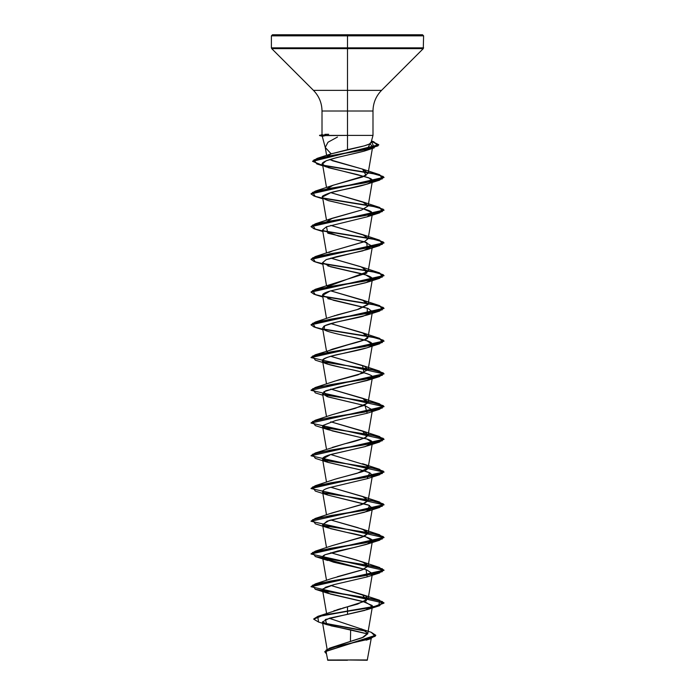 <?xml version="1.0" encoding="UTF-8"?>
<svg xmlns="http://www.w3.org/2000/svg" width="695" height="695" viewBox="0 0 695 695"><rect width="100%" height="100%" fill="white"/><g stroke="black" fill="none" stroke-linecap="round" stroke-linejoin="round"><path stroke-width="1.04" d="M371.217 638.531L367.238 660.25L347.5 659.972L367.238 660.25M350.011 659.937L367.394 659.955L350.011 659.937M327.154 156.366L331.159 153.873L347.5 149.677L347.5 135.403L372.989 135.403L347.5 135.403L347.5 35.845L423.603 35.845L347.5 35.845L423.603 35.845L347.5 35.845L347.5 47.851L423.603 47.851L347.5 47.851L347.5 48.624L423.281 48.624L347.5 48.624L347.5 90.367L381.538 90.367L423.281 48.624L423.603 35.845L422.508 34.75L347.5 34.75L422.508 34.75L347.5 34.75L347.5 35.845L271.397 35.845L347.5 35.845L271.397 35.845L347.5 35.845L347.5 34.75L272.492 34.75L347.5 34.75L272.492 34.75L271.397 35.845L271.397 47.851L347.5 47.851L271.397 47.851L271.719 48.624L347.5 48.624L271.719 48.624L313.462 90.367L347.5 90.367L347.5 111.009L322.011 111.009C321.889 102.999 319.04 96.118 313.462 90.367L381.538 90.367C375.96 96.118 373.111 102.999 372.989 111.009L347.5 111.009L347.5 149.677L364.276 145.872L369.392 144.03L371.121 142.223M322.602 134.891L325.564 135.403L347.5 135.403L325.147 135.603M331.706 647.453L363.572 637.133L367.751 633.692L363.833 629.835L329.143 618.255L371.243 632.302L375.213 636.264L364.145 640.225L329.569 648.157L324.765 651.667L375.752 635.239L371.226 632.294M333.756 610.905L335.468 610.297M336.658 609.906L341.167 608.533M342.652 608.108L357.612 604.094L368.124 598.803L365.501 595.919L330.759 585.468L362.529 594.651L366.413 600.732L347.5 606.77L347.5 611.009L317.902 616.335L313.732 618.924L323.297 614.971L347.5 611.287L323.297 615.24L313.732 619.193L318.588 622.042L317.737 616.665L347.5 611.287L347.5 614.371L329.491 618.159L322.419 621.947L331.202 625.865L350.662 629.783L350.41 641.511L350.662 629.783L367.681 633.97L326.937 624.675L325.269 619.523L367.186 609.637L372.268 605.545L362.842 601.453L327.814 593.269L322.923 588.908L334.269 584.556L325.46 587.284L322.558 590.012L330.499 594.103L365.77 602.287L372.442 606.379L364.832 610.375L347.5 614.371L347.5 611.287L373.302 607.195L383.988 603.104L311.012 586.736L383.988 570.369L311.012 554.002L383.988 537.635L311.012 521.259L383.988 504.9L311.012 488.533L383.988 472.166L311.012 455.798L383.988 439.431L311.012 423.064L383.988 406.697L311.012 390.329L383.988 373.962L311.012 357.595L383.988 341.228L378.149 338.239L323.349 329.274L370.114 336.528L383.214 340.15L379.705 343.773L330.342 351.957L312.594 356.048L315.304 360.14L322.836 362.495M337.37 576.702L362.912 569.639L368.124 566.077L365.518 563.193L356.474 560.005L330.759 552.734L362.529 561.908L368.133 565.999L361.652 570.091L332.471 578.283L315.304 583.913L364.666 575.729L382.406 571.638L379.696 567.546L322.984 558.076L378.089 567.094L383.988 570.1L311.03 586.597L315.304 583.913M332.358 545.584L364.163 536.401L368.124 533.343L365.483 530.441L357.421 527.54L330.759 519.999L362.529 529.182L368.133 533.274L361.652 537.365L332.471 545.549L315.295 551.178L364.649 542.995L382.398 538.903L379.705 534.811L322.984 525.333L378.08 534.351L383.988 537.357L311.021 553.863L315.295 551.178M331.011 513.379L363.85 503.797L368.124 500.609L363.963 497.003L330.759 487.264L362.521 496.439L368.133 500.53L361.652 504.622L332.479 512.806L315.295 518.444L364.658 510.26L382.398 506.168L379.705 502.077L322.984 492.607L378.08 501.616L383.988 504.622L311.012 521.259M330.698 480.784L331.48 480.462M332.349 480.123L333.07 479.863M334.173 479.48L335.311 479.116M336.728 478.69L357.195 473.278L368.124 467.874L372.442 442.706L365.831 446.407L330.559 454.591L322.558 459.074L327.223 462.132L362.26 470.367L369.957 472.904L372.442 475.441L371.651 476.579M332.306 447.406L364.154 438.206L368.124 435.131L364.571 431.804L330.759 421.796L362.529 430.978L366.891 436.729C362.616 439.092 355.206 441.455 344.659 443.81L315.304 452.975L364.658 444.791L382.406 440.7L379.696 436.608L322.993 427.138L378.089 436.147L383.988 439.153L311.012 455.798M332.332 414.663L364.163 405.463L368.124 402.405L364.571 399.069L330.759 389.061L362.521 398.235L367.855 403.039L355.119 408.391L332.471 414.611L315.295 420.24L364.649 412.057L382.398 407.965L379.705 403.873L322.993 394.404L378.08 403.413L383.988 406.419L311.012 423.064M332.366 381.911L332.957 381.694M334.008 381.338L357.951 374.857L368.124 369.671L364.571 366.334L330.759 356.327L362.529 365.501L364.058 372.781L338.239 380.043L315.295 387.506L364.658 379.322L382.406 375.231L379.696 371.139L322.984 361.669L378.08 370.678L383.988 373.684L311.012 390.329M327.137 352.217L327.554 351.713M329.074 350.636L330.281 350.028M330.646 349.863L331.758 349.411M332.384 349.168L364.171 339.994L368.124 336.936L364.571 333.6L330.759 323.592L362.521 332.766L367.872 337.544C368.385 338.821 361.939 341.184 348.534 344.624L315.304 354.771L364.666 346.588L382.406 342.496L379.696 338.404L322.984 328.935L378.089 337.944L383.988 340.95L311.03 357.456L315.304 354.771M334.087 315.843L335.355 315.434M336.615 315.052L357.143 309.623L368.124 304.202L364.571 300.865L330.759 290.858L362.521 300.031L367.976 304.618L358.594 309.197L332.471 316.407L315.304 322.037L364.658 313.853L382.398 309.762L379.705 305.67L322.984 296.192L378.089 305.209L383.988 308.215L311.03 324.721L315.304 322.037M327.137 286.748L368.124 271.467L360.774 266.698L330.759 258.123L362.521 267.297L366.856 273.083L315.295 289.302L364.649 281.119L382.398 277.027L379.705 272.935L322.984 263.466L378.08 272.475L383.988 275.481L311.021 291.987L315.295 289.302M332.384 250.965L364.171 241.791L368.124 238.733L364.571 235.396L330.759 225.388L362.521 234.562L368.133 238.35L364.823 241.495L332.479 250.93L328.917 252.528M331.02 218.769L361.652 210.012L368.124 205.998L364.571 202.662L330.759 192.654L362.529 201.837L368.133 205.928L361.652 210.012L332.479 218.195L326.98 221.583M331.975 160.597L362.529 169.102L366.074 175.383L332.471 185.469L326.971 188.849L333.035 185.261L362.434 177.008L368.124 173.263L362.694 169.163L329.5 159.563M362.434 146.367L331.159 153.873L325.26 147.444L327.971 142.249L337.475 137.045M326.233 166.896C310.265 161.657 343.947 156.41 364.006 151.171L366.977 150.233L369.862 143.761L372.694 146.628L364.006 151.171L336.632 157.617L326.042 160.823L322.489 164.029L326.233 166.896L368.619 177.712L372.442 180.83L371.547 182.047C363.641 186.79 336.302 190.413 329.856 192.915C323.67 195.191 321.238 196.537 322.541 196.963L322.541 196.963C321.672 197.597 323.661 198.84 328.509 200.69L360.879 208.144C366.439 209.508 369.948 210.75 371.417 211.871L372.442 213.565L367.221 216.814L326.494 226.77L322.558 229.932L326.52 253.015M322.671 230.271L338.369 235.97L363.963 241.678L372.442 246.299L362.79 250.86L336.858 256.594L326.19 259.626L322.558 262.667L330.499 266.758L365.77 274.942L372.442 279.034L365.874 282.717L330.021 291.075L322.558 295.401L333.435 300.283L368.115 308.467L372.442 311.768L363.198 316.216C353.599 319.005 330.698 322.315 324 326.155L322.558 328.136L326.52 351.218M326.52 383.953L322.576 360.94C322.932 358.455 329.665 355.97 342.783 353.486L367.186 347.761L371.113 346.032C374.527 343.547 370.418 341.063 358.794 338.578C354.493 337.327 338.587 334.842 327.041 331.124C333.027 333.027 341.367 335.016 352.061 337.092L366.977 340.793L372.442 344.503L371.113 346.032C363.555 351.001 319.596 355.97 322.576 360.94C319.335 364.971 362.338 369.94 371.799 375.847L372.442 377.237L369.41 379.652L325.729 390.755L322.558 393.605L327.11 396.619L365.057 405.663L372.442 409.972L371.651 411.11M326.52 449.422L322.558 426.339L332.245 430.909L366.778 438.936L372.442 442.706M326.52 514.891L322.558 491.808L327.936 495.109L368.22 504.909L372.442 508.175L364.501 512.267L329.23 520.451L322.558 524.543L330.499 528.634L365.77 536.818L372.442 540.91L366.595 544.367L325.034 554.74L322.558 557.277L326.52 580.36M323.288 558.363L366.63 569.822L372.442 573.644L371.651 574.782M327.762 660.25L347.5 660.25L327.762 660.25L326.233 652.579M346.014 660.015C321.646 659.998 322.141 659.989 347.5 659.972L327.554 659.998L346.014 660.015M329.569 648.157L362.13 637.749L367.777 633.31L361.574 628.879M317.902 616.335L347.5 606.77L347.5 611.009L378.784 605.64L379.696 600.28L322.984 590.802L378.089 599.82L383.988 602.826L373.302 606.917L347.5 611.287L379.696 605.649L382.406 601.557L364.658 597.465L315.295 589.282L312.602 585.19L330.351 581.098L379.705 572.915L382.398 568.823L364.649 564.731L315.295 556.547L312.602 552.456L330.342 548.364L379.705 540.18L383.214 536.557L370.114 532.935L323.349 525.681M323.175 622.963L365.613 630.782L323.175 622.963M323.809 623.38L366.239 631.199L323.809 623.38M375.752 635.517L324.756 651.797L326.442 653.83L326.024 650.086L336.893 646.333L370.287 638.844L375.752 635.239M371.087 142.492L372.989 135.403L372.989 111.009L322.011 111.009L322.011 134.665M370.826 142.979L369.453 143.995M367.985 144.656L364.84 145.707M331.159 153.873L327.145 156.366M330.759 454.53L365.666 465.068C370.061 467.431 368.463 469.794 360.887 472.148L334.938 479.237L315.304 485.709L364.666 477.526L382.406 473.434L379.696 469.342L322.984 459.864L378.089 468.882L383.988 471.888L311.03 488.394L315.304 485.709M311.03 521.128L315.295 518.444M311.03 455.659L315.304 452.975M311.021 422.925L315.295 420.24M311.03 390.19L315.295 387.506M311.03 259.252L315.295 256.568L364.658 248.384L382.406 244.292L379.696 240.201L322.993 230.731L378.08 239.74L383.988 242.746L311.03 259.252M311.03 226.518L315.304 223.833L364.666 215.65L382.406 211.558L379.696 207.466L322.984 197.997L378.089 207.014L383.988 210.012L311.03 226.518M311.021 193.783L315.304 191.099L364.658 182.915L382.398 178.823L379.705 174.732L323.279 165.236L378.063 174.271L383.988 177.277L311.021 193.783M312.594 161.223L317.198 158.364L363.45 150.05L377.976 145.898L373.78 141.745L371.469 141.085L378.749 144.742L312.594 161.223M322.732 329.152L314.07 327.006L311.012 324.86L383.988 308.493L378.149 305.505L323.34 296.539L370.114 303.785L383.214 307.416L379.705 311.039L330.351 319.222L312.602 323.314L315.295 327.406L322.836 329.76M322.732 296.418L314.07 294.272L311.012 292.126L383.988 275.75L378.141 272.77L323.349 263.805L370.114 271.059L383.214 274.681L379.696 278.304L330.342 286.488L312.602 290.579L315.295 294.671L322.836 297.026M322.732 263.683L314.07 261.537L311.012 259.391L383.988 243.024L378.149 240.036L323.349 231.07L370.122 238.324L383.214 241.947L379.696 245.57L330.334 253.753L312.594 257.845L315.304 261.937L322.836 264.291M322.732 230.948L314.07 228.803L311.012 226.657L383.988 210.29L378.149 207.301L323.349 198.336L370.114 205.59L383.214 209.212L379.705 212.835L330.342 221.019L312.594 225.111L315.304 229.202L322.836 231.557M322.732 198.214L314.07 196.068L311.012 193.922L383.988 177.555L378.149 174.567L323.757 165.601L370.114 172.855L383.214 176.478L379.705 180.101L330.351 188.284L312.602 192.376L315.295 196.468L322.836 198.822M322.723 165.393L312.585 161.362L378.749 145.012L371.399 141.337L374.292 147.809L329.882 155.862L313.949 159.893L316.79 163.924L322.793 165.827M334.269 584.556L367.186 576.902L366.074 569.648L333.591 562.194L323.41 558.467C321.872 557.208 322.411 555.965 325.034 554.74L337.674 551.013L355.136 547.286L368.845 543.559C371.808 542.517 372.885 541.275 372.094 539.833C368.758 537.348 360.305 534.863 346.718 532.379L327.814 527.8L322.689 524.925L327.015 521.189L367.195 511.433L369.514 505.43L327.936 495.109L315.304 491.078L312.594 486.986L330.334 482.895L379.705 474.711L383.214 471.088L370.114 467.466L323.349 460.212M327.936 495.109C320.334 492.625 320.838 490.14 329.439 487.655L367.186 478.699L369.627 472.748C365.509 471.088 359.254 469.429 350.879 467.778L327.814 462.331L323.045 457.84C324.348 456.598 327.432 455.355 332.297 454.113L364.979 446.659L372.381 442.932C372.798 441.69 371.2 440.448 367.577 439.205L327.814 429.597L322.697 425.575L335.546 420.571L367.186 413.23L365.057 405.663L327.814 396.862L323.853 391.719L337.944 387.28L367.186 380.495L371.799 375.847C367.69 373.363 358.846 370.878 345.25 368.393L327.814 364.128L322.576 360.94M327.814 331.393L324.704 330.134M323.931 329.691L324.669 325.781L336.111 322.228L367.186 315.026L367.299 308.172L327.814 298.659M322.558 295.392L322.549 295.349C322.315 293.959 325.034 292.473 330.698 290.875L367.186 282.292L372.451 278.947C372.077 276.601 365.092 274.117 351.479 271.493L327.814 265.924M322.567 262.71L326.259 259.6L367.186 249.557L366.847 242.546L327.814 233.19L326.494 226.77L367.186 216.823L372.268 212.731L362.842 208.639L327.814 200.455M322.541 196.963L330.794 192.645L367.186 184.088L371.547 182.047C373.137 180.804 372.633 179.562 370.027 178.32L357.465 174.601L328.214 167.643M323.349 362.008L370.122 369.262L383.214 372.885L379.696 376.508L330.334 384.691L312.594 388.783L315.304 392.875L322.836 395.229M323.349 394.743L370.114 401.997L383.214 405.619L379.696 409.242L330.342 417.426L312.602 421.517L315.295 425.609L327.814 429.597M323.349 427.477L370.114 434.731L383.214 438.354L379.705 441.977L330.351 450.16L312.602 454.252L315.295 458.344L327.814 462.331M323.349 492.946L370.122 500.2L383.214 503.823L379.696 507.446L330.334 515.629L312.594 519.721L315.304 523.813L327.814 527.8M322.202 134.561L319.552 135.542L322.454 136.316L325.694 135.542L319.552 135.542L325.694 135.542L319.552 135.273L325.564 135.273L322.506 134.873M324.878 134.335L328.666 134.283M322.228 136.203L325.338 147.827M327.102 649.182L322.419 621.947M367.751 633.692L372.442 606.379M326.589 613.503L322.558 590.012M368.124 598.803L372.442 573.644M368.124 566.077L372.442 540.91M326.52 547.625L322.558 524.543M368.124 533.343L372.442 508.175M368.124 500.609L372.442 475.441M326.52 482.156L322.558 459.074M368.124 435.131L372.442 409.972M326.52 416.687L322.558 393.605M368.124 402.405L372.442 377.237M368.124 369.671L372.442 344.503M368.124 336.936L372.442 311.768M326.52 318.484L322.558 295.401M368.124 304.202L372.442 279.034M326.52 285.749L322.558 262.667M368.124 271.467L372.442 246.299M368.124 238.733L372.442 213.565M326.52 220.28L322.558 197.198M368.124 205.998L372.442 180.83M326.52 187.546L322.489 164.029M368.124 173.263L372.694 146.628M326.624 155.402L325.286 147.635M366.195 640.182L370.287 638.844M318.571 622.042L326.937 624.675M371.486 141.016L373.78 141.745M332.062 153.534L317.198 158.364M362.529 169.102L379.705 174.732M332.471 185.469L315.304 191.099M362.529 201.837L379.696 207.466M332.479 218.195L315.304 223.833M362.521 234.562L379.696 240.201M332.479 250.93L315.295 256.568M362.521 267.297L379.705 272.935M362.521 300.031L379.705 305.67M362.521 332.766L379.696 338.404M362.529 365.501L379.696 371.139M362.521 398.235L379.705 403.873M362.529 430.978L379.696 436.608M362.521 463.704L379.696 469.342M362.521 496.439L379.705 502.077M362.529 529.182L379.705 534.811M362.529 561.908L379.696 567.546M362.529 594.651L379.696 600.28M367.186 609.637L379.696 605.649M327.814 593.269L315.295 589.282M367.177 576.902L379.705 572.915M327.814 560.535L315.295 556.547M367.186 544.168L379.705 540.18M367.195 511.433L379.696 507.446M367.186 478.699L379.705 474.711M367.186 445.964L379.705 441.977M367.186 413.23L379.696 409.242M367.186 380.495L379.696 376.508M367.186 347.761L379.705 343.773M367.186 315.026L379.705 311.039M367.186 282.292L379.696 278.304M367.186 249.557L379.696 245.57M367.186 216.823L379.705 212.835M367.186 184.088L379.705 180.101M366.977 150.233L374.292 147.809"/></g></svg>

